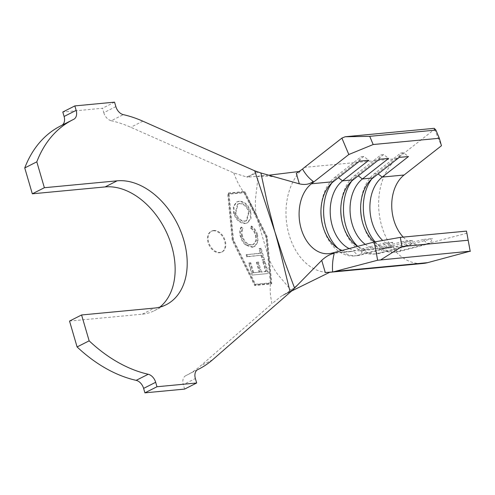 <?xml version="1.0" encoding="UTF-8"?>
<svg xmlns="http://www.w3.org/2000/svg" width="495" height="495" viewBox="0 0 495 495"><rect width="100%" height="100%" fill="white"/><g stroke="black" fill="none" stroke-linecap="round" stroke-linejoin="round"><path stroke-width="0.37" stroke-dasharray="2.48 1.86" d="M213.135 230.806A11.639 8.013 -116.8 0 1 224.117 239.561A11.639 8.013 -116.8 0 1 221.593 252.165A11.639 8.013 -116.8 0 1 219.551 252.747A11.639 8.013 -116.8 0 1 208.562 243.998A11.639 8.013 -116.8 0 1 211.087 231.394A11.639 8.013 -116.8 0 1 213.135 230.806M213.735 230.503A11.639 8.013 -116.8 0 1 224.718 239.258A11.639 8.013 -116.8 0 1 222.193 251.862A11.639 8.013 -116.8 0 1 220.151 252.444A11.639 8.013 -116.8 0 1 209.168 243.695A11.639 8.013 -116.8 0 1 211.693 231.085A11.639 8.013 -116.8 0 1 213.735 230.503M270.282 284.025C270.109 293.399 270.152 294.191 271.959 303.707L281.445 296.103L291.765 290.93L277.856 274.614C273.741 268.964 270.672 263.383 268.643 257.87L271.186 283.932L254.628 285.504L232.223 240.273L227.681 193.353L244.239 191.782L266.626 237.018L270.462 276.656M197.722 369.629L185.792 375.662A139.677 96.135 63.2 0 0 186.739 375.191A139.677 96.135 63.2 0 0 200.537 365.885L271.959 303.707M185.792 375.662A9.312 6.41 63.2 0 0 185.73 375.693A9.312 6.41 63.2 0 0 183.311 384.627L195.37 378.533M184.616 389.089L183.311 384.627M69.529 321.063L142.312 314.177A67.512 46.462 63.2 0 0 154.174 310.792A67.512 46.462 63.2 0 0 159.879 307.104M73.675 119.338L61.621 125.439A139.677 96.135 63.2 0 0 60.668 125.909M61.621 125.439A9.312 6.41 63.2 0 0 61.683 125.402A9.312 6.41 63.2 0 0 61.931 125.272M115.855 106.611L103.802 112.712L102.496 108.25L62.797 112.012M103.802 112.712A9.312 6.41 63.2 0 0 111.245 120.737L123.305 114.642M256.874 171.592L250.705 175.36L246.597 176.95L233.72 172.941L130.76 127.271A139.677 96.135 63.2 0 0 111.245 120.737M233.72 172.941C237.427 182.265 237.823 183.02 243.336 191.874M257.029 235.199C255.934 231.412 253.929 228.467 251.021 226.37L250.557 228.108C252.92 229.847 254.56 232.248 255.47 235.317L255.76 240.954L253.162 244.579L251.373 245.081C247.011 244.969 243.862 242.111 241.931 236.499C241.084 233.529 241.226 230.998 242.364 228.907L240.935 227.347C239.518 229.928 239.37 233.071 240.477 236.771C241.436 240.224 243.2 243.02 245.774 245.161L252.159 247.271L254.3 246.671L257.468 242.154L257.029 235.199L257.635 234.89C256.534 231.109 254.529 228.164 251.621 226.06L251.021 226.37M252.103 275.084L267.851 273.556L264.336 261.577L262.777 261.731L265.685 271.619L260.76 272.095L257.883 262.294L256.342 262.449L259.219 272.244L253.038 272.844L250.161 263.043L248.608 263.198L252.103 275.084L267.851 273.556M267.616 254.35L270.4 283.109L254.882 284.576L232.904 240.211L228.449 194.182L243.967 192.716L265.945 237.08L267.616 254.35L257.697 220.442M260.989 255.488L262.362 260.166L263.897 260.017L260.525 248.552L258.996 248.7L260.364 253.36L246.145 254.739L246.776 256.874L261.595 255.185L262.969 259.863L262.362 260.166M245.05 223.517L247.178 222.917L250.451 218.629L250.198 211.841C247.797 205.066 243.955 201.626 238.658 201.502L236.511 202.102L233.306 206.471L233.609 213.271C236.004 219.947 239.815 223.363 245.05 223.517L247.785 222.614L251.052 218.326L250.804 211.532L250.198 211.841M467.026 233.188L424.376 244.388A37.249 26.086 84.6 0 1 421.437 244.907A37.249 26.086 84.6 0 1 403.227 237.099M424.376 244.388L402.54 246.454A37.249 26.086 84.6 0 1 399.601 246.974A37.249 26.086 84.6 0 1 382.722 240.49M374.177 242.018A37.249 26.086 84.6 0 0 390.338 247.853A37.249 26.086 84.6 0 0 393.278 247.333L382.691 248.335A37.249 26.086 84.6 0 1 379.752 248.855A37.249 26.086 84.6 0 1 365.242 244.363M342.107 250.433A37.249 26.086 84.6 0 0 350.639 251.608A37.249 26.086 84.6 0 0 353.579 251.089L357.687 255.346L360.335 255.098L362.841 250.21L373.428 249.208L377.543 253.465L380.185 253.217L382.691 248.335L412.638 240.471L403.375 241.35L373.428 249.208A37.249 26.086 84.6 0 1 370.489 249.734A37.249 26.086 84.6 0 1 357.607 246.368M392.789 242.352L383.526 243.224L387.641 247.481L357.687 255.346A41.902 29.347 84.6 0 1 354.389 255.934L357.031 255.68A41.902 29.347 84.6 0 0 360.335 255.098L390.289 247.234L392.789 242.352L362.841 250.21A37.249 26.086 84.6 0 1 359.902 250.736A37.249 26.086 84.6 0 1 349.148 248.589M114.549 102.156L102.496 108.25M247.698 198.811C251.497 204.905 254.492 210.938 256.67 216.915C255.47 211.52 255.092 205.314 255.538 198.297L258.118 176.517L257.567 176.585C264.967 175.663 272.201 176.189 279.26 178.163M296.288 173.38L299.487 171.449M268.785 175.211L248.113 177.142L250.705 175.36L258.514 172.167M300.205 171.357A55.867 39.13 -95.4 0 0 289.123 234.89A55.867 39.13 -95.4 0 0 329.719 272.287L329.707 272.293M292.922 289.816L282.824 295.23C289.451 291.635 295.373 287.193 300.589 281.909M281.445 296.103L291.598 291.01M329.719 272.287L325.289 272.559M434.251 128.329L434.53 129.325L397.169 158.598A55.867 39.13 -95.4 0 0 380.94 223.084A55.867 39.13 -95.4 0 0 423.194 263.451M423.225 239.469L393.278 247.333L397.392 251.59L400.034 251.336L402.54 246.454L432.488 238.59L423.225 239.469L427.34 243.726L429.988 243.478L432.488 238.59M331.743 253.155L353.579 251.089L383.526 243.224M434.53 129.325L441.453 145.734M351.803 180.953A41.902 29.347 84.6 0 1 357.365 175.168L383.6 154.607L388.643 158.4M340.838 207.479A41.902 29.347 84.6 0 1 340.857 207.009A41.902 29.347 84.6 0 1 354.717 175.416L380.958 154.861L383.6 154.607M379.38 159.279L380.958 154.861M342.175 222.212L342.379 223.09A41.902 29.347 84.6 0 0 374.239 254.053A41.902 29.347 84.6 0 0 377.543 253.465L407.49 245.607L410.138 245.353L380.185 253.217A41.902 29.347 84.6 0 1 376.881 253.805A41.902 29.347 84.6 0 1 357.712 246.337M342.379 223.09A41.902 29.347 84.6 0 1 342.274 222.639M410.138 245.353L412.638 240.471M403.375 241.35L407.49 245.607M331.953 182.834A41.902 29.347 84.6 0 1 337.516 177.043L363.751 156.488L368.794 160.281M320.989 209.354A41.902 29.347 84.6 0 1 321.007 208.89A41.902 29.347 84.6 0 1 334.868 177.297L361.103 156.742L363.751 156.488M359.525 161.153L361.103 156.742M357.031 255.68A41.902 29.347 84.6 0 1 338.172 248.509M354.389 255.934A41.902 29.347 84.6 0 1 322.53 224.971A41.902 29.347 84.6 0 1 322.424 224.52M387.641 247.481L390.289 247.234M371.658 179.079A41.902 29.347 84.6 0 1 377.215 173.287L403.45 152.732L408.493 156.519M360.688 205.598A41.902 29.347 84.6 0 1 360.707 205.134A41.902 29.347 84.6 0 1 374.567 173.535L400.808 152.98L403.45 152.732M399.23 157.398L400.808 152.98M429.988 243.478L400.034 251.336A41.902 29.347 84.6 0 1 396.736 251.924A41.902 29.347 84.6 0 1 375.074 241.838M427.34 243.726L397.392 251.59A41.902 29.347 84.6 0 1 394.088 252.172A41.902 29.347 84.6 0 1 362.229 221.215A41.902 29.347 84.6 0 1 362.123 220.758M228.282 193.05L244.827 191.485L267.232 236.715L271.774 283.635L255.228 285.2L232.823 239.97L228.282 193.05L227.681 193.353M232.823 239.97L232.223 240.273M255.228 285.2L254.628 285.504M271.774 283.635L271.186 283.932M267.232 236.715L266.626 237.018M244.827 191.485L244.239 191.782M271 282.806L255.488 284.272L233.504 239.908L229.055 193.879L244.567 192.413L266.545 236.777L271 282.806L270.4 283.109M255.488 284.272L254.882 284.576M233.504 239.908L232.904 240.211M266.545 236.777L265.945 237.08M244.567 192.413L243.967 192.716M229.055 193.879L228.449 194.182M268.457 273.246L264.936 261.273L264.336 261.577M264.936 261.273L262.777 261.731M263.383 261.422L266.285 271.316L265.685 271.619M266.285 271.316L260.76 272.095M261.366 271.792L258.483 261.991L257.883 262.294M258.483 261.991L256.342 262.449M256.942 262.14L259.826 271.941L259.219 272.244M259.826 271.941L253.038 272.844M253.644 272.541L250.767 262.74L250.161 263.043M250.767 262.74L248.608 263.198M249.214 262.888L252.704 274.781M262.969 259.863L264.497 259.714L263.897 260.017M264.497 259.714L261.131 248.249L260.525 248.552M261.131 248.249L258.996 248.7M259.597 248.397L260.97 253.056L260.364 253.36M260.97 253.056L246.145 254.739M246.751 254.436L247.376 256.565L246.776 256.874M247.376 256.565L261.595 255.185M251.621 226.06L251.157 227.805L250.557 228.108M251.157 227.805C253.52 229.538 255.16 231.945 256.07 235.014L255.47 235.317M256.07 235.014L256.367 240.644L253.762 244.276L251.373 245.081M251.98 244.778C247.611 244.666 244.462 241.801 242.531 236.189L241.931 236.499M242.531 236.189C241.684 233.225 241.832 230.695 242.965 228.603L242.364 228.907M242.965 228.603L241.535 227.038L240.935 227.347M241.535 227.038C240.125 229.624 239.97 232.768 241.084 236.468L240.477 236.771M241.084 236.468C242.036 239.92 243.806 242.717 246.374 244.852L245.774 245.161M246.374 244.852L252.766 246.968L252.159 247.271M252.766 246.968L254.9 246.368L258.068 241.851L257.635 234.89M250.804 211.532C248.403 204.763 244.555 201.317 239.264 201.199L238.658 201.502M239.264 201.199L237.111 201.799L233.912 206.167L234.209 212.968L233.609 213.271M234.209 212.968C236.604 219.638 240.422 223.059 245.65 223.214M235.762 212.887L238.132 203.847L239.896 203.358C244.128 203.439 247.24 206.18 249.233 211.582L246.826 220.529L245.013 221.036C240.811 220.956 237.724 218.239 235.762 212.887L235.162 213.197L237.532 204.157L239.295 203.662C243.521 203.742 246.634 206.489 248.626 211.891L246.219 220.832L244.412 221.345C240.205 221.259 237.124 218.542 235.162 213.197M239.896 203.358L239.295 203.662M249.233 211.582L248.626 211.891M245.013 221.036L244.412 221.345M248.113 177.142L246.597 176.95M212.596 359.791L200.537 365.885M142.82 121.17L130.76 127.271M142.312 314.177L154.366 308.076M397.169 158.598L304.53 167.366M353.139 179.833L354.717 175.416L357.365 175.168L358.244 175.83M333.29 181.708L334.868 177.297L337.516 177.043L338.394 177.711M372.989 177.953L374.567 173.535L377.215 173.287L378.1 173.949M222.193 251.862L221.593 252.165M421.437 244.907L399.601 246.974M390.338 247.853L379.752 248.855M370.489 249.734L359.902 250.736M350.639 251.608L328.804 253.675M197.536 369.728L186.739 375.191M154.174 310.792L166.227 304.697M374.239 254.053L376.881 253.805M340.82 207.919L340.857 207.009M322.319 224.093L322.53 224.971M320.97 209.793L321.007 208.89M394.088 252.172L396.736 251.924M362.024 220.331L362.229 221.215M360.669 206.038L360.707 205.134M211.693 231.085L211.087 231.394M253.162 244.579L253.762 244.276M254.3 246.671L254.9 246.368M247.178 222.917L247.785 222.614M236.511 202.102L237.111 201.799M237.532 204.157L238.132 203.847M246.219 220.832L246.826 220.529M197.783 369.598L185.73 375.693M73.743 119.307L61.683 125.402"/><path stroke-width="0.74" d="M89.15 340.838L77.09 346.939L69.529 321.063L81.582 314.969L89.15 340.838A139.677 96.135 63.2 0 0 148.222 374.263A9.312 6.41 -116.8 0 1 155.671 382.289L143.612 388.389L144.917 392.844L184.616 389.089L196.676 382.988L195.37 378.533A9.312 6.41 -116.8 0 1 197.783 369.598A9.312 6.41 -116.8 0 1 197.845 369.561A139.677 96.135 63.2 0 0 198.798 369.091A139.677 96.135 63.2 0 0 212.596 359.791L290.219 292.205C285.442 273.549 280.052 249.164 274.713 231.295L254.721 170.812L142.82 121.17A139.677 96.135 63.2 0 0 123.305 114.642A9.312 6.41 -116.8 0 1 115.855 106.611L114.549 102.156L74.85 105.911L62.797 112.012L64.096 116.467L76.156 110.373A9.312 6.41 -116.8 0 1 73.743 119.307A9.312 6.41 -116.8 0 1 73.675 119.338A139.677 96.135 63.2 0 0 72.728 119.809A139.677 96.135 63.2 0 0 36.809 161.84L24.75 167.941L32.317 193.811L44.371 187.716L36.809 161.84M143.612 388.389A9.312 6.41 63.2 0 0 136.162 380.358L148.222 374.263M77.09 346.939A139.677 96.135 63.2 0 0 136.162 380.358M159.879 307.104A67.512 46.462 63.2 0 0 166.889 233.164A67.512 46.462 63.2 0 0 105.101 186.924L32.317 193.811M72.728 119.809L60.668 125.909A139.677 96.135 63.2 0 0 24.75 167.941M61.931 125.272A9.312 6.41 63.2 0 0 64.096 116.467M332.621 271.947C332.176 265.382 332.72 259.182 334.255 253.341C330.035 254.183 325.852 256.528 321.725 260.37L325.289 272.559L332.621 271.947A55.867 39.13 -95.4 0 0 334.966 271.433L377.617 260.24L374.393 241.962L331.743 253.155A37.249 26.086 84.6 0 1 328.241 253.725A37.249 26.086 84.6 0 1 301.183 228.789A37.249 26.086 84.6 0 1 308.571 186.436A37.249 26.086 84.6 0 1 311.454 183.775L348.82 154.508L341.897 138.099L304.53 167.366A55.867 39.13 -95.4 0 0 302.532 169.055L296.288 173.38L299.339 183.837C304.976 185.142 309.61 184.338 313.23 181.424C309.109 178.441 305.545 174.32 302.532 169.055M403.227 237.099A37.249 26.086 84.6 0 1 404.087 175.007L441.453 145.734L439.343 138.272L373.18 144.534L348.82 154.508M342.107 250.433A37.249 26.086 84.6 0 1 322.319 224.093A37.249 26.086 84.6 0 1 320.97 209.793A37.249 26.086 84.6 0 1 333.29 181.708L359.525 161.153L368.794 160.281L342.552 180.836A37.249 26.086 84.6 0 0 330.437 216.253A37.249 26.086 84.6 0 0 349.148 248.589M357.607 246.368A37.249 26.086 84.6 0 1 342.175 222.212A37.249 26.086 84.6 0 1 340.82 207.919A37.249 26.086 84.6 0 1 353.139 179.833L379.38 159.279L388.643 158.4L362.402 178.955A37.249 26.086 84.6 0 0 350.083 211.532A37.249 26.086 84.6 0 0 365.242 244.363M374.177 242.018A37.249 26.086 84.6 0 1 362.024 220.331A37.249 26.086 84.6 0 1 360.669 206.038A37.249 26.086 84.6 0 1 372.989 177.953L399.23 157.398L408.493 156.519L382.251 177.074A37.249 26.086 84.6 0 0 382.722 240.49M329.707 272.293L291.778 290.924L290.219 292.205M254.721 170.812L260.902 172.984L299.339 183.837M74.85 105.911L76.156 110.373M155.671 382.289L156.971 386.75L144.917 392.844M156.971 386.75L196.676 382.988M81.582 314.969L154.366 308.076A67.512 46.462 63.2 0 0 166.227 304.697A67.512 46.462 63.2 0 0 180.873 231.586A67.512 46.462 63.2 0 0 117.154 180.824L44.371 187.716M299.487 171.449L268.785 175.211M260.902 172.984L267.232 202.387L274.713 231.295L284.05 259.9L294.556 288.065L291.765 290.93M321.725 260.37L294.556 288.065M330.214 272.25L423.194 263.451A55.867 39.13 -95.4 0 0 427.6 262.666L470.176 251.194L377.617 260.24M439.343 138.272L435.885 130.067L434.251 128.329L345.164 136.762L369.716 136.329L373.18 144.534M341.897 138.099L345.164 136.762M435.885 130.067L369.716 136.329M470.176 251.194L466.494 231.109L400.325 237.377L401.94 246.516L381.088 259.627M466.494 231.109L470.25 251.472M374.393 241.962L400.325 237.377M468.103 240.248L401.94 246.516M357.712 246.337A41.902 29.347 84.6 0 1 351.803 180.953M342.274 222.639A41.902 29.347 84.6 0 1 340.838 207.479M338.172 248.509A41.902 29.347 84.6 0 1 331.953 182.834M322.424 224.52A41.902 29.347 84.6 0 1 320.989 209.354M375.074 241.838A41.902 29.347 84.6 0 1 371.658 179.079M362.123 220.758A41.902 29.347 84.6 0 1 360.688 205.598M333.29 181.708L311.454 183.775M353.139 179.833L342.552 180.836L338.394 177.711M372.989 177.953L362.402 178.955L358.244 175.83M404.087 175.007L382.251 177.074L378.1 173.949M105.101 186.924L117.154 180.824M427.6 262.666L334.966 271.433M198.798 369.091L197.536 369.728"/></g></svg>

